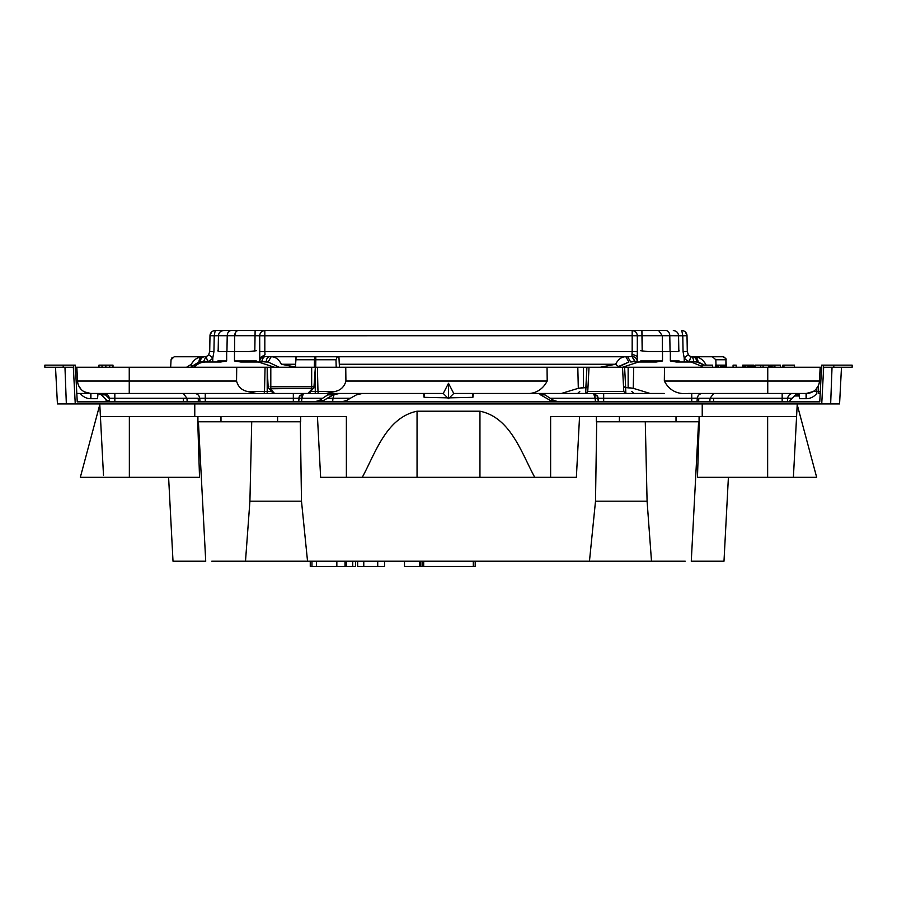 <?xml version="1.0" encoding="UTF-8"?>
<svg xmlns="http://www.w3.org/2000/svg" width="897" height="897" viewBox="0 0 897 897"><rect width="100%" height="100%" fill="white"/><g stroke="black" fill="none" stroke-linecap="round" stroke-linejoin="round"><path stroke-width="1.35" d="M256.329 350.727L249.299 351.523L226.661 351.523L226.661 360.953L220.752 362.007L205.828 362.007C201.455 361.951 197.553 363.7 194.111 367.243M234.487 351.523L234.487 360.953L240.788 362.007L258.437 362.007L274.437 367.243M622.563 367.243L638.563 362.007L656.212 362.007L662.513 360.953L640.671 360.953L640.671 362.007M382.795 367.243L375.282 367.265M640.671 350.727L647.701 351.523L670.339 351.523L670.339 360.953L676.248 362.007L691.172 362.007L702.093 366.413M217.848 350.727L218.644 351.523L226.661 351.523M216.794 362.007A1.054 1.054 0 0 0 217.848 360.953L226.661 360.953M680.206 362.007A1.054 1.054 0 0 1 679.152 360.953L670.339 360.953M670.339 351.523L678.356 351.523L679.152 350.727M833.806 365.146L833.806 367.243L852.15 367.243L852.15 365.146L821.674 365.146L819.757 401.845L77.243 401.845L75.326 365.146L75.426 367.243L76.828 367.243L77.546 381.034A13.107 13.107 0 0 0 90.642 393.458L78.196 393.458L90.642 393.458L84.374 391.866L90.642 393.458L129.246 393.458L90.642 393.458A13.107 13.107 0 0 1 77.546 381.034L76.828 367.243L236.718 367.243L236.55 381.034C238.109 386.775 241.73 390.251 247.415 391.473L256.419 393.458L274.538 393.458L272.867 392.931L274.538 393.458L270.3 388.771L270.535 386.585M820.172 367.243L821.574 367.243L820.172 367.243L820.06 369.429L820.172 367.243L664.498 367.243L664.329 381.034C669.341 390.509 677.426 394.646 688.582 393.458L782.52 393.458L688.582 393.458C677.426 394.646 669.341 390.509 664.329 381.034L664.498 367.243L820.172 367.243L819.454 381.034A13.107 13.107 0 0 1 806.358 393.458L813.153 391.563L806.358 393.458L767.754 393.458L806.358 393.458A13.107 13.107 0 0 0 819.454 381.034L820.172 367.243M818.804 393.458L819.443 393.458A2.097 0.919 -90 0 1 818.524 391.473L820.295 391.473L818.524 391.473L818.389 385.564L818.524 391.473L816.831 391.473L816.831 393.458L816.831 391.473L818.524 391.473A2.097 0.919 -90 0 0 819.443 393.458L820.194 393.458L819.443 393.458L820.194 393.458L819.757 401.845L820.194 393.458L818.804 393.458M585.864 387.582L586.93 367.243L624.604 367.243L622.507 367.243L623.785 391.473L623.516 386.45L625.579 387.594L633.237 388.311L650.112 393.458L661.47 393.458L561.421 393.458L578.296 388.311L583.375 387.594L583.375 367.243L586.93 367.243L585.864 387.594L583.375 387.594L583.375 367.243L589.026 367.243L587.748 391.473L585.64 393.458L453.747 393.458L509.361 393.458L453.747 393.458L448.5 398.694L449.352 397.853L472.573 397.349L472.607 393.458L472.573 397.349L449.352 397.853L448.5 398.694L447.648 397.853L424.427 397.349L447.648 397.853L448.5 398.694L443.253 393.458L425.324 393.458L443.253 393.458M76.806 393.458L78.196 393.458L76.828 393.458L77.243 401.845L75.326 365.146L73.677 365.146L73.677 373.937L73.33 367.243L75.258 403.942L839.57 403.942L841.487 367.243M192.474 362.287L191.319 364.249L192.586 362.13L191.319 364.249L186.587 367.243L191.319 364.249L191.285 367.243L198.91 362.007C199.168 358.822 200.58 357.073 203.159 356.759L174.197 356.759L171.058 359.742L172 357.656M191.319 364.249L191.319 364.249C194.346 359.125 198.293 356.636 203.159 356.759L206.086 356.501A5.247 5.247 0 0 0 208.642 354.696A5.247 5.247 0 0 1 206.086 356.501L203.541 361.491L200.244 362.007C200.491 358.822 201.903 357.073 204.46 356.759L206.086 356.501L207.712 361.491A10.484 10.484 0 0 0 212.813 357.869L212.735 362.007L212.813 357.869L208.642 354.696A5.247 5.247 0 0 1 206.086 356.501L203.541 361.491L207.712 361.491L198.91 362.007L191.689 366.492L191.319 364.249C194.346 359.125 198.293 356.636 203.159 356.759L204.46 356.759C201.903 357.073 200.491 358.822 200.244 362.007L198.91 362.007C199.168 358.822 200.58 357.073 203.159 356.759L198.181 357.746L203.126 356.759M212.813 357.869L213.935 351.68L212.813 357.869L213.935 351.68L212.813 357.869L208.642 354.696L209.707 351.613L213.935 351.68L214.215 335.77L213.935 351.68L209.707 351.613L209.988 335.702L211.49 332.114L209.988 335.702L209.707 351.613L208.642 354.696A5.247 5.247 0 0 1 206.086 356.501L207.712 361.491A10.484 10.484 0 0 0 212.813 357.869M218.442 335.702L214.215 335.77L215.224 330.556L214.215 335.77L218.442 335.702L218.162 351.411L218.442 335.702L227.221 335.702L226.941 351.523L227.221 335.702L218.442 335.702C218.79 332.563 220.539 330.847 223.678 330.556L215.224 330.556L214.215 335.77L215.224 330.556A5.247 5.247 0 0 0 209.988 335.702L211.49 332.114L209.988 335.702L214.215 335.77L209.988 335.702A5.247 5.247 0 0 1 215.224 330.556L223.667 330.556C220.539 330.847 218.79 332.563 218.442 335.702M259.782 361.491L259.682 335.77L254.826 335.702L259.682 335.77C259.995 332.596 261.711 330.858 264.828 330.556L632.172 330.556C635.289 330.858 637.005 332.596 637.318 335.77L642.174 335.702L637.318 335.77C637.005 332.596 635.289 330.858 632.172 330.556L632.172 335.702L637.318 335.77L637.318 351.68L637.318 335.77L632.172 335.702L632.172 351.613L637.318 351.68L637.218 357.869A5.247 3.173 180 0 0 631.981 354.696L632.172 351.613L259.682 351.68L259.682 335.77C259.995 332.596 261.711 330.858 264.828 330.556L632.172 330.556L632.172 335.702L259.682 335.77L632.172 335.702L632.172 351.613L637.318 351.68L637.218 357.869A5.247 3.173 180 0 0 631.981 354.696L632.172 351.613L264.828 351.613L264.828 330.556L264.828 351.613L259.682 351.68L259.782 361.491A5.247 4.99 0 0 1 265.019 356.501A5.247 3.117 -76.1 0 0 261.846 361.491L259.782 361.491A5.247 4.99 0 0 1 265.019 356.501L269.358 356.759A5.247 3.106 90 0 0 266.263 362.007L259.782 361.491M279.135 367.243L268.08 362.007L279.135 367.243M295.92 367.243L281.423 364.249L295.584 364.249L281.423 364.249C278.642 359.125 275.222 356.636 271.152 356.759L268.08 362.007L261.846 361.491A5.247 3.117 -76.1 0 1 265.019 356.501L269.358 356.759A5.247 3.106 90 0 0 266.263 362.007L268.08 362.007L271.152 356.759L269.358 356.759L312.829 356.759M295.92 357.802L295.427 367.243L296.111 356.759L338.909 356.759L339.458 367.243M295.932 357.668L296.111 356.759M314.365 367.243L314.455 359.742L315.822 359.742L315.822 356.759A3.151 1.368 -90 0 0 314.455 359.742L295.842 359.742M336.196 367.243L335.983 359.742L337.362 356.759M296.447 367.243L281.423 364.249C278.642 359.125 275.222 356.636 271.152 356.759L625.848 356.759C621.778 356.636 618.358 359.125 615.577 364.249L339.301 364.249L615.577 364.249L600.306 367.243L615.577 364.249L618.47 366.492L617.865 367.243L628.92 362.007L625.848 356.759L628.92 362.007L618.47 366.492L615.577 364.249C618.358 359.125 621.778 356.636 625.848 356.759L627.642 356.759L625.848 356.759L627.642 356.759L630.737 362.007L635.154 361.491L630.737 362.007L627.642 356.759L322.057 356.759M637.218 361.491L635.154 361.491L635.154 362.231L631.981 356.501L627.642 356.759L631.981 356.501L635.154 361.491L637.218 361.491L637.218 357.869L637.218 361.491A5.247 4.99 180 0 0 631.981 356.501L631.981 354.696L631.981 356.501A5.247 4.99 180 0 1 637.218 361.491M684.187 357.869L683.066 351.68L684.187 357.869A10.484 10.484 0 0 0 689.288 361.491L690.914 356.501L692.54 356.759A5.247 4.227 90 0 1 696.756 362.007L689.288 361.491L690.914 356.501L692.54 356.759L690.914 356.501A5.247 5.247 0 0 1 688.358 354.696L684.187 357.869A10.484 10.484 0 0 0 689.288 361.491L693.459 361.491A5.247 4.093 -72 0 0 690.914 356.501A5.247 5.247 0 0 1 688.358 354.696L687.293 351.613L683.066 351.68L682.785 335.77L683.066 351.68L687.293 351.613L687.012 335.702L685.51 332.114L687.012 335.702L687.293 351.613L688.358 354.696L684.187 357.869L684.265 362.007L684.187 357.869M678.558 335.702L682.785 335.77L681.776 330.556L682.785 335.77L669.779 335.702L670.059 351.523L669.779 335.702L662.3 335.702L662.401 351.523L662.3 335.702L642.174 335.702L642.185 351.03L641.882 330.556L632.172 330.556L641.882 330.556L642.174 335.702L662.3 335.702L658.656 330.556L641.882 330.556L658.656 330.556L662.3 335.702L669.779 335.702A5.247 3.767 90 0 0 666 330.556L658.656 330.556L666 330.556A5.247 3.767 90 0 1 669.779 335.702L678.558 335.702L678.838 351.411L678.558 335.702C678.21 332.563 676.461 330.847 673.322 330.556L673.333 330.556C676.461 330.847 678.21 332.563 678.558 335.702C678.21 332.563 676.461 330.847 673.322 330.556C676.461 330.847 678.21 332.563 678.558 335.702M716.008 365.146L715.828 359.742L712.364 356.759L693.841 356.759C696.42 357.073 697.832 358.822 698.09 362.007L704.481 365.146L696.756 362.007C696.509 358.822 695.097 357.073 692.54 356.759L693.841 356.759C696.42 357.073 697.832 358.822 698.09 362.007L693.459 361.491A5.247 4.093 -72 0 0 690.914 356.501L692.54 356.759A5.247 4.227 90 0 1 696.756 362.007C696.509 358.822 695.097 357.073 692.54 356.759L693.841 356.759C698.707 356.636 702.654 359.125 705.681 364.249L704.414 362.13M706.219 365.146L704.526 362.287L706.219 365.146M698.068 357.466L693.841 356.759C698.707 356.636 702.654 359.125 705.681 364.249M725.908 365.146L725.942 359.742C726.637 359.035 725.595 358.038 722.803 356.759L712.364 356.759M726.222 365.146L725.942 359.742M170.665 367.243L171.058 359.742L170.665 367.243M97.538 398.694L98.031 393.458L99.208 393.458L98.031 393.458L97.538 398.694L90.776 398.694A13.107 13.107 0 0 0 90.911 398.694L97.538 398.694M799.462 398.694L798.969 393.458L799.462 398.694L806.224 398.694A13.107 13.107 0 0 1 806.089 398.694L799.462 398.694M782.834 367.243L782.834 365.146L794.484 365.146L794.484 367.243L794.484 365.146L783.944 365.146L783.944 367.243L783.944 365.146L783.63 367.243L783.63 365.146L783.047 365.146L783.047 367.243L782.834 365.146L782.834 367.243M769.581 367.243L769.581 365.146L780.39 365.146L780.39 367.243L780.39 365.146L780.345 367.243L780.345 365.146L774.907 365.146L774.907 367.243L774.907 365.146L772.866 365.146L772.866 367.243L772.866 365.146L771.375 365.146L771.375 367.243L771.375 365.146L770.467 365.146L770.467 367.243L770.467 365.146L770.153 367.243L769.581 365.146L769.581 367.243M702.093 367.243L702.093 365.146L712.633 365.146L712.633 367.243L712.633 365.146L702.093 365.146L702.093 367.243M733.073 367.243L733.073 365.146L736.202 365.146L736.202 367.243L736.202 365.146L733.073 365.146L733.073 367.243M715.559 365.146L726.48 365.146L726.48 367.243L726.48 365.146L726.391 367.243L726.391 365.146L726.077 367.243L726.077 365.146L725.572 367.243L725.572 365.146L724.899 365.146L724.899 367.243L724.899 365.146L724.036 365.146L724.036 367.243L724.036 365.146L723.016 365.146L723.016 367.243L723.016 365.146L721.861 365.146L721.861 367.243L721.861 365.146L720.515 365.146L720.515 367.243L720.515 365.146L718.531 365.146L718.531 367.243L718.531 365.146L716.983 365.146L716.983 367.243L716.983 365.146L715.985 365.146L715.985 367.243L715.559 365.146M715.425 367.243L715.425 365.146L715.425 367.243M742.839 365.146L753.76 365.146L753.76 367.243L753.76 365.146L753.671 367.243L753.671 365.146L753.357 367.243L753.357 365.146L752.863 367.243L752.863 365.146L752.179 365.146L752.179 367.243L752.179 365.146L751.316 365.146L751.316 367.243L751.316 365.146L750.296 365.146L750.296 367.243L750.296 365.146L749.141 365.146L749.141 367.243L749.141 365.146L747.806 365.146L747.806 367.243L747.806 365.146L745.811 365.146L745.811 367.243L745.811 365.146L744.275 365.146L744.275 367.243L744.275 365.146L743.277 365.146L743.277 367.243L742.839 365.146M742.705 367.243L742.705 365.146L742.705 367.243M768.807 367.243L768.807 365.146L763.078 365.146L768.807 365.146L768.807 367.243M755.016 367.243L755.016 365.146L763.078 365.146L763.078 367.243L763.078 365.146L760.768 365.146L760.768 367.243L760.768 365.146L755.016 365.146L755.016 367.243M98.681 367.243L98.973 365.146L98.681 367.243M98.973 367.243L98.973 365.146L102.023 365.146L98.973 365.146L98.973 367.243M102.023 367.243L102.023 365.146L105.857 365.146L102.023 365.146L102.023 367.243M105.857 367.243L105.857 365.146L109.692 365.146L105.857 365.146L105.857 367.243M109.692 367.243L109.692 365.146L112.674 365.146L109.692 365.146L109.692 367.243M112.674 367.243L113 365.146L112.674 367.243M113 367.243L113 365.146L113 367.243M96.943 393.458L87.614 393.458L96.943 393.458M813.299 391.473L810.249 392.864L813.299 391.473L816.831 391.473L816.831 388.244L816.831 391.473L813.299 391.473M816.012 389.22L818.378 385.598L816.012 389.22M625.669 387.582L624.604 367.243L664.498 367.243L622.507 367.243L623.785 391.473L625.871 393.458A2.097 2.097 0 0 1 624.402 392.852A2.097 2.097 0 0 0 625.871 393.458L625.579 387.594L625.893 393.458A2.097 2.097 0 0 1 624.402 392.852A2.097 2.097 0 0 0 625.871 393.458L650.112 393.458L633.237 388.311L633.731 367.243L633.237 388.311L628.147 387.594L628.147 367.243L628.147 387.594L625.669 387.594L624.604 367.243L586.93 367.243L589.026 367.243L588.017 386.45L587.008 387.448M314.051 387.067L311.663 386.585L311.663 388.289L270.3 388.771A2.097 1.659 -42.1 0 1 268.741 388.356L272.867 392.931L268.741 388.356A2.097 1.659 -42.1 0 1 268.696 388.3A2.097 1.659 -42.1 0 0 270.3 388.771L274.538 393.458L331.598 393.458L327.797 394.859L319.332 400.443L314.477 401.845L319.332 400.443L327.797 394.859L331.598 393.458L267.205 393.458L267.205 391.473L264.492 391.473A2.097 0.953 90 0 1 263.55 393.458A2.097 0.953 90 0 0 264.492 391.473L247.415 391.473L264.492 391.473L265.075 367.243L264.492 391.473L271.556 391.473L267.205 391.473L267.205 369.003L267.205 393.458L129.246 393.458L129.246 381.034L236.55 381.034L129.246 381.034L129.246 367.243L267.205 367.243L236.718 367.243L236.55 381.034C238.109 386.775 241.73 390.251 247.415 391.473L256.419 393.458L129.246 393.458L129.246 381.034L77.546 381.034A13.107 13.107 0 0 0 90.642 393.458A13.107 13.107 0 0 1 77.546 381.034L129.246 381.034L129.246 367.243L75.426 367.243M267.485 367.243L270.804 367.243L270.804 386.585L311.663 386.585L311.663 367.243L270.804 367.243L270.804 386.585L311.663 386.585L311.663 367.243L314.982 367.243L267.485 367.243M624.525 387.448L623.516 386.45L622.507 367.243L623.785 391.473L587.748 391.473L623.785 391.473L625.893 393.458L585.663 393.458A2.097 2.097 90 0 0 587.131 392.852A2.097 2.097 0 0 1 585.663 393.458L587.748 391.473L589.026 367.243L587.748 391.473L588.017 386.45L585.954 387.594L578.296 388.311L561.421 393.458L522.951 393.458C534.107 394.646 542.192 390.509 547.204 381.034L547.035 367.243L345.749 367.243L345.917 381.034L345.749 367.243L315.262 367.243L583.375 367.243L547.035 367.243L547.204 381.034C542.192 390.509 534.107 394.646 522.951 393.458L453.736 393.458L448.5 383.299L443.264 393.458L318.917 393.458A2.097 0.953 -90 0 1 317.975 391.473L335.052 391.473L326.048 393.458L318.917 393.458A2.097 0.953 -90 0 1 317.975 391.473L335.052 391.473L326.048 393.458L443.264 393.458M702.519 393.458C699.548 393.705 697.799 395.308 697.294 398.246L698.819 398.246L697.294 398.246A5.247 5.247 0 0 1 702.519 393.458C699.548 393.705 697.799 395.308 697.294 398.246A5.247 5.247 90 0 1 702.519 393.458L702.519 393.458M661.47 393.458L664.172 393.458L661.47 393.458M315.262 393.458L318.917 393.458L315.262 393.458L315.262 391.473L317.975 391.473L317.392 367.243L317.975 391.473L310.911 391.473L315.262 391.473L315.262 369.003L315.262 393.458M194.481 393.458C197.452 393.705 199.201 395.308 199.706 398.246L200.02 401.845L199.706 398.246A5.247 5.247 0 0 0 194.481 393.458A5.247 5.247 0 0 1 199.706 398.246A5.247 5.247 0 0 0 194.481 393.458C197.452 393.705 199.201 395.308 199.706 398.246L198.181 398.246L199.706 398.246A5.247 5.247 0 0 0 194.481 393.458L194.481 393.458M80.965 389.197L78.622 385.598L80.965 389.197M123.483 393.458L125.827 393.458L123.483 393.458M231 330.556L223.678 330.556L231 330.556C228.735 330.847 227.479 332.563 227.221 335.702L234.7 335.702L234.599 351.523L234.7 335.702L227.221 335.702C227.479 332.563 228.735 330.847 231 330.556L238.344 330.556L231 330.556M255.118 330.556L238.344 330.556A5.247 3.644 90 0 0 234.7 335.702L254.826 335.702L234.7 335.702L235.9 331.89L234.7 335.702A5.247 3.644 90 0 1 238.344 330.556L264.828 330.556L255.118 330.556L254.815 351.03L255.118 330.556M265.019 354.696L259.782 357.869L265.019 354.696L264.828 351.613L265.019 354.696M661.067 330.556L666 330.556L661.067 330.556M101.428 394.859L98.02 393.581L101.428 394.859L105.431 394.859L100.352 393.458L105.431 394.859L108.986 398.246L105.431 394.859L101.428 394.859L104.803 398.246L101.428 394.859M795.572 394.859L800.516 393.458L795.572 394.859L792.197 398.246L795.572 394.859M80.293 393.458A13.107 13.107 0 0 0 90.776 398.694L90.776 393.458M184.49 398.212L183.302 398.246L184.49 398.212M104.052 393.458A5.247 5.247 0 0 1 109.277 398.246L109.591 401.845L109.277 398.246A5.247 5.247 0 0 0 104.052 393.458A5.247 5.247 0 0 1 109.277 398.246L114.838 398.246L114.838 393.458L114.838 398.246L109.277 398.246A5.247 5.247 0 0 0 104.052 393.458M183.268 393.458L186.957 398.246L183.392 398.246L186.957 398.246L183.28 393.458M356.434 394.859L362.422 393.458L356.434 394.859L350.379 398.246L356.434 394.859M108.055 401.845L104.803 398.246L106.205 400.443L109.468 400.443L106.205 400.443L108.055 401.845M424.124 396.979L424.393 393.458L424.124 396.979M816.707 393.458A13.107 13.107 0 0 1 806.224 398.694L806.224 393.458M798.005 393.783L798.005 395.969L794.237 395.969L799.216 395.969L798.005 395.969L798.005 393.783M345.917 381.034C344.358 386.775 340.737 390.251 335.052 391.473C340.737 390.251 344.358 386.775 345.917 381.034L547.204 381.034L345.917 381.034M268.147 386.921L267.115 367.243L268.147 386.921L268.752 388.356L268.147 386.921L268.887 386.685M713.732 393.458L710.043 398.246L782.162 398.246L698.819 398.246L698.595 401.845L698.819 398.246L710.043 398.246L709.819 401.845L710.043 398.246L713.732 393.458M787.723 398.246A5.247 5.247 0 0 1 792.948 393.458A5.247 5.247 0 0 0 787.723 398.246A5.247 5.247 90 0 1 792.948 393.458A5.247 5.247 0 0 0 787.723 398.246A5.247 5.247 0 0 1 792.948 393.458A5.247 5.247 0 0 0 787.723 398.246L782.162 398.246L782.162 393.458L782.162 401.845L782.162 398.246L787.723 398.246L787.409 401.845L787.723 398.246L792.197 398.246L787.723 398.246M788.945 401.845L792.197 398.246L788.945 401.845M712.51 398.246L713.698 398.246L712.51 398.246M540.566 394.859L550.321 400.443L555.355 401.845L550.321 400.443L540.566 394.859L544.972 394.859L540.835 393.458L544.972 394.859L550.186 398.246L544.972 394.859L539.994 394.59M594.812 395.824L593.556 393.458L597.267 395.812L593.556 393.458L595.182 398.246L598.108 398.246A5.247 5.247 -90 0 0 597.267 395.824L598.108 398.246A5.247 5.247 0 0 0 597.267 395.824L598.422 401.845L598.108 398.246L550.186 398.246L553.785 400.443L550.186 398.246L595.182 398.246L595.485 401.845L594.812 395.824L597.267 395.824L598.108 398.246L603.67 398.246L603.67 393.458L603.67 398.246L598.108 398.246M448.5 383.299L448.5 398.694L453.747 393.458M332.966 398.246L334.144 394.489L332.966 398.246L350.379 398.246L346.679 400.443L341.645 401.845L346.679 400.443L350.379 398.246L327.304 398.246L333.348 394.859L339.47 393.458L333.348 394.859L323.682 400.443L318.749 401.845L323.682 400.443L327.304 398.246L332.966 398.246L332.63 401.845L332.966 398.246M303.276 393.525L299.733 395.824L298.892 398.246A5.247 5.247 90 0 1 299.733 395.824L302.188 395.824L301.515 401.845L301.829 398.246L298.892 398.246A5.247 5.247 90 0 1 299.733 395.824L298.892 398.246L301.829 398.246L303.444 393.458L299.733 395.812L302.188 395.824L303.444 393.458L299.733 395.824L303.276 393.525M299.676 395.902L298.892 398.246L205.256 398.246L205.256 393.458L205.256 398.246L199.706 398.246L293.33 398.246L293.33 393.458L293.33 401.845L293.33 398.246L298.892 398.246L298.578 401.845L299.676 395.902M312.167 388.771A2.097 1.659 42.1 0 0 313.726 388.356L313.726 388.356A2.097 1.659 42.1 0 0 313.771 388.3A2.097 1.659 42.1 0 1 313.726 388.356L313.726 388.356A2.097 1.659 42.1 0 1 312.167 388.771L307.929 393.458L312.167 388.771L311.663 388.289L312.167 388.771M696.98 401.845L697.294 398.246L603.67 398.246L603.67 401.845L603.67 398.246L691.744 398.246L691.744 393.458L691.744 401.845L691.744 398.246L697.305 398.133L696.98 401.845M558.753 401.845L553.785 400.443L558.753 401.845M338.36 356.759L315.946 356.759M681.776 330.556L682.785 335.77L681.776 330.556A5.247 5.247 0 0 1 687.012 335.702L685.51 332.114L687.012 335.702L682.785 335.77L687.012 335.702A5.247 5.247 0 0 0 681.776 330.556M313.984 386.753L315.352 367.243L314.32 386.921L309.6 392.931L314.32 386.921M298.578 401.845L298.892 398.246L298.578 401.845M320.633 477.327L317.448 416.522L320.633 477.327L576.367 477.327L579.552 416.522M307.536 561.208L245.498 561.208L249.915 501.188L301.493 501.188L307.536 561.208L589.464 561.208L595.507 501.188L647.085 501.188L651.502 561.208L685.207 561.208M596.696 421.769L595.507 501.188M550.623 477.327L550.623 416.522L550.623 475.231L550.623 416.522L796.581 416.522L797.242 403.942L793.397 477.327L796.581 416.522M103.491 475.231L100.419 416.522L346.377 416.522L346.377 477.327M534.735 477.327C521.303 452.503 510.449 417.419 479.951 411.207L417.049 411.207C386.237 417.666 375.473 453.03 362.265 477.327M301.493 501.188L300.304 421.769M698.584 421.769L691.273 561.208L723.991 561.208L728.398 477.327M589.464 561.208L651.502 561.208M245.498 561.208L211.793 561.208M168.602 477.327L173.009 561.208L205.727 561.208L198.416 421.769M647.085 501.188L645.279 421.769M57.43 403.942L55.513 367.243L57.43 403.942L75.258 403.942M197.587 416.522L199.526 477.327L80.326 477.327L99.791 404.67L100.419 416.522L99.758 403.942L100.15 411.443M249.915 501.188L251.721 421.769M833.806 367.243L823.67 367.243L821.742 403.942M821.674 365.146L821.574 367.243L821.674 365.146M699.413 416.522L697.474 477.327L793.397 477.327L793.509 475.231M310.261 561.208L310.261 566.444L311.965 566.444L311.965 561.208M355.56 561.208L355.56 566.444L316.394 566.444L316.394 561.208L316.394 566.444L311.965 566.444M345.02 566.444L345.02 561.208M352.745 566.444L352.745 561.208M419.617 561.208L419.617 566.444L404.491 566.444L404.491 561.208M419.617 566.444L420.783 566.444L420.783 561.208M420.783 566.444L422.386 566.444L422.386 561.208M475.197 561.208L475.197 566.444L422.386 566.444M423.698 566.444L423.698 561.208M473.302 566.444L473.302 561.208L473.302 566.444M357.645 561.208L357.645 566.444L363.778 566.444L363.778 561.208M384.544 561.208L384.544 566.444L363.778 566.444M796.85 411.443L797.209 404.67L816.674 477.327L793.397 477.327M596.326 421.769L596.326 416.522L596.326 421.769L699.077 421.769L699.077 416.522M823.67 367.243L823.491 370.674M300.674 416.522L300.674 421.769L197.923 421.769L197.923 416.522M63.194 365.146L63.194 367.243L44.85 367.243L44.85 365.146L73.677 365.146M73.33 367.243L63.194 367.243M797.209 404.67L816.674 477.327M662.513 351.523L662.513 360.953M256.329 362.007L256.329 360.953L234.487 360.953M203.541 361.491L203.541 362.175L203.541 361.491M261.846 361.491L261.846 362.231L261.846 361.491M315.733 367.243L315.822 359.742L335.983 359.742M693.459 361.491L693.459 362.175L693.459 361.491M722.803 356.759A3.151 2.837 -90 0 1 725.628 359.742L715.828 359.742M819.454 381.034L767.754 381.034L767.754 367.243L767.754 381.034L664.329 381.034L767.754 381.034L767.754 393.458L767.754 381.034L819.454 381.034A13.107 13.107 0 0 1 806.358 393.458A13.107 13.107 0 0 0 819.454 381.034M183.392 398.246L114.838 398.246L183.392 398.246L183.392 401.845L183.392 398.246M198.181 398.246L186.957 398.246L187.181 401.845L186.957 398.246L198.181 398.246L198.405 401.845L198.181 398.246M578.296 388.311L577.803 367.243L578.296 388.311M713.608 401.845L713.608 398.246L713.608 401.845M585.64 393.458L585.954 387.594L585.64 393.458M322.83 398.246L301.829 398.246L322.83 398.246M327.797 394.859L333.348 394.859L327.797 394.859M114.838 401.845L114.838 398.246L114.838 401.845M550.321 400.443L553.785 400.443L550.321 400.443M319.332 400.443L323.682 400.443L319.332 400.443M205.256 401.845L205.256 398.246L205.256 401.845M90.911 398.694L90.911 393.458M806.089 398.694L806.089 393.458M311.663 386.585L311.663 388.289L270.804 388.289L270.804 386.585M702.228 403.942L702.228 416.522M194.772 403.942L194.772 416.522M479.951 411.207L479.951 477.327M417.049 411.207L417.049 477.327M823.323 365.146L823.323 373.937M336.846 566.444L336.846 561.208M346.388 566.444L346.388 561.208M377.727 566.444L377.727 561.208M767.641 477.327L767.641 416.522M619.401 421.769L619.401 416.522M676.013 421.769L676.013 416.522M830.656 403.942L832.035 367.243M64.965 367.243L66.344 403.942M129.359 477.327L129.359 416.522M220.987 421.769L220.987 416.522M277.599 421.769L277.599 416.522M631.791 391.473L633.887 393.458L631.791 391.473M579.742 391.473L577.646 393.458L579.742 391.473M424.001 397.136L423.676 393.458L424.001 397.136M472.999 397.136L473.324 393.458L472.999 397.136M587.131 392.852L585.663 393.458"/></g></svg>

